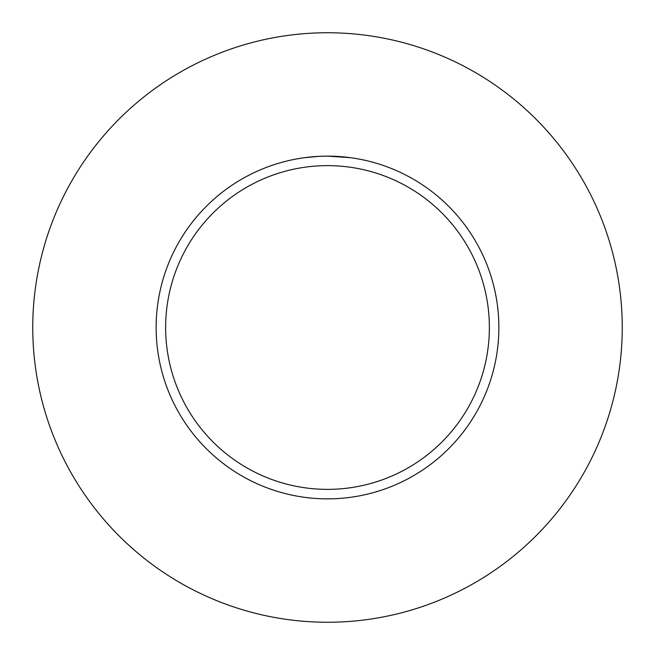 <?xml version="1.0" encoding="UTF-8"?>
<svg xmlns="http://www.w3.org/2000/svg" width="655" height="655" viewBox="0 0 655 655"><rect width="100%" height="100%" fill="white"/><g stroke="black" fill="none" stroke-linecap="round" stroke-linejoin="round"><path stroke-width="0.98" d="M327.5 32.75A294.75 294.75 0 0 1 622.25 327.5A294.75 294.75 0 0 1 327.5 622.25A294.75 294.75 0 0 1 32.75 327.5A294.75 294.75 0 0 1 327.5 32.75M327.5 165.633A161.867 161.867 0 0 1 489.367 327.5A161.867 161.867 0 0 1 327.5 489.367A161.867 161.867 0 0 1 165.633 327.5A161.867 161.867 0 0 1 327.5 165.633M350.417 157.675L327.5 156.136A171.364 171.364 0 0 1 498.864 327.5A171.364 171.364 0 0 1 327.5 498.864A171.364 171.364 0 0 1 156.136 327.5A171.364 171.364 0 0 1 327.5 156.136L321.474 156.242M318.805 156.357L304.591 157.675M321.842 156.226L323.062 156.193M316.324 156.496L317.863 156.406M320.074 156.291L321.245 156.25M321.58 156.234L322.014 156.226M322.735 156.201L324.004 156.168M325.944 156.144L327.5 156.136"/></g></svg>
